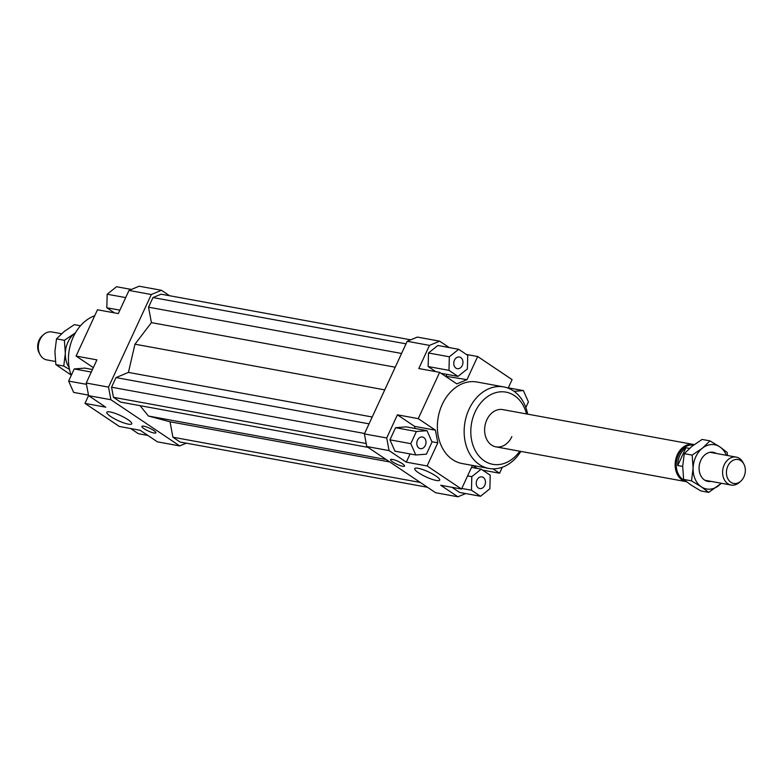 <?xml version="1.0" encoding="UTF-8"?>
<svg xmlns="http://www.w3.org/2000/svg" width="783" height="783" viewBox="0 0 783 783"><rect width="100%" height="100%" fill="white"/><g stroke="black" fill="none" stroke-linecap="round" stroke-linejoin="round"><path stroke-width="1.17" d="M740.708 481.242L739.289 482.485A14.202 10.933 -79.6 0 1 731.097 485.049A14.202 10.933 -79.6 0 1 727.818 483.698A14.202 10.933 -79.6 0 1 724.265 464.779A14.202 10.933 -79.6 0 1 736.206 457.096A14.202 10.933 -79.6 0 1 739.485 458.446A14.202 10.933 -79.6 0 1 742.959 462.401L743.85 464.055A12.156 9.347 100.4 0 0 740.875 460.678A12.156 9.347 100.4 0 0 727.847 466.091A12.156 9.347 100.4 0 0 730.891 482.289A12.156 9.347 100.4 0 0 740.708 481.242A12.156 9.347 100.4 0 0 743.85 464.055M693.523 445.087A18.352 14.114 100.4 0 0 678.391 455.05A18.352 14.114 100.4 0 0 685.037 480.596M682.688 466.423L677.726 465.513A18.352 14.114 -79.6 0 1 679.879 455.324A18.352 14.114 -79.6 0 1 685.937 447.749L689.471 448.395M677.354 454.669A18.939 14.574 100.4 0 0 686.407 481.692L495.942 446.858A18.939 14.574 -79.6 0 1 486.84 419.825A18.939 14.574 -79.6 0 1 502.755 409.597L693.268 444.431A18.939 14.574 100.4 0 0 677.354 454.669M61.554 333.724L51.903 331.963A14.202 10.933 100.4 0 0 43.711 334.527A14.202 10.933 100.4 0 0 39.962 339.636A14.202 10.933 100.4 0 0 40.041 354.611A14.202 10.933 100.4 0 0 43.515 358.555A14.202 10.933 100.4 0 0 46.794 359.906L55.427 361.482M68.679 354.141L68.552 354.112A18.352 14.114 100.4 0 0 68.591 355.188M40.041 354.611L39.15 352.947A12.156 9.347 -79.6 0 1 42.292 335.76L43.711 334.527M677.726 465.513L685.937 447.749M694.139 444.627A18.939 14.574 100.4 0 0 693.268 444.431M110.197 411.975A13.732 2.78 24.8 0 1 124.458 417.564A13.732 2.78 24.8 0 1 131.74 423.818A13.732 2.78 24.8 0 1 128.343 424.151A13.732 2.78 24.8 0 1 114.093 418.562A13.732 2.78 24.8 0 1 106.811 412.298A13.732 2.78 24.8 0 1 110.197 411.975M418.142 468.283A13.732 2.78 24.8 0 1 432.392 473.872A13.732 2.78 24.8 0 1 439.674 480.136A13.732 2.78 24.8 0 1 436.278 480.459A13.732 2.78 24.8 0 1 422.027 474.88A13.732 2.78 24.8 0 1 414.745 468.616A13.732 2.78 24.8 0 1 418.142 468.283M143.808 426.177A7.693 1.556 24.8 0 1 151.794 429.309A7.693 1.556 24.8 0 1 155.876 432.813A7.693 1.556 24.8 0 1 153.977 432.999A7.693 1.556 24.8 0 1 145.99 429.867A7.693 1.556 24.8 0 1 141.909 426.363A7.693 1.556 24.8 0 1 143.808 426.177M392.508 459.435A7.693 1.556 24.8 0 1 400.495 462.567A7.693 1.556 24.8 0 1 404.576 466.081A7.693 1.556 24.8 0 1 402.668 466.257A7.693 1.556 24.8 0 1 394.681 463.135A7.693 1.556 24.8 0 1 390.6 459.621A7.693 1.556 24.8 0 1 392.508 459.435M476.935 480.096A5.921 4.551 -79.6 0 1 481.907 476.896A5.921 4.551 -79.6 0 1 484.755 485.343A5.921 4.551 -79.6 0 1 479.773 488.543A5.921 4.551 -79.6 0 1 476.935 480.096M423.838 437.57A5.921 4.551 -79.6 0 1 425.658 444.568A5.921 4.551 -79.6 0 1 420.344 448.649A5.921 4.551 -79.6 0 1 418.974 448.091A5.921 4.551 -79.6 0 1 417.153 441.083A5.921 4.551 -79.6 0 1 422.468 437.002A5.921 4.551 -79.6 0 1 423.838 437.57M462.264 365.475A5.921 4.551 -79.6 0 1 457.292 368.676A5.921 4.551 -79.6 0 1 454.443 360.229A5.921 4.551 -79.6 0 1 459.425 357.028A5.921 4.551 -79.6 0 1 462.264 365.475M71.224 375.478A41.43 31.878 -79.6 0 1 73.299 336.944A41.43 31.878 -79.6 0 1 94.714 315.755M488.925 468.44L462.146 463.536A41.43 31.878 -79.6 0 1 442.229 404.419A41.43 31.878 -79.6 0 1 477.053 382.026L503.831 386.929A41.43 31.878 100.4 0 0 469.007 409.313A41.43 31.878 100.4 0 0 488.925 468.44A41.43 31.878 100.4 0 0 520.861 451.409M519.736 451.204A36.693 28.237 -79.6 0 1 481.711 458.867A36.693 28.237 -79.6 0 1 475.105 411.956A36.693 28.237 -79.6 0 1 502.872 391.794A36.693 28.237 -79.6 0 1 526.548 413.943M527.673 414.148A41.43 31.878 100.4 0 0 503.831 386.929M511.867 436.62A18.939 14.574 -79.6 0 1 495.942 446.858M389.082 450.597L386.714 437.981L364.398 433.899L366.767 446.525L389.082 450.597L406.289 462.146L410.077 453.934M415.01 428.477L414.618 426.383L397.412 414.833L418.239 418.641L435.446 430.19L414.618 426.383M386.714 437.981L397.412 414.833M389.954 439.84L395.562 427.694L406.191 426.872L427.019 430.679L416.39 431.502L410.781 443.658L389.954 439.84L394.965 451.165L415.793 454.982L426.422 454.15L432.03 442.004L427.019 430.679M366.767 446.525L435.583 492.713L457.898 496.784L440.692 485.245L461.52 489.052L427.107 465.954L406.289 462.146M465.67 493.554L457.898 496.784M473.01 465.572L477.307 468.449M480.498 496.265L489.874 488.778L490.217 475.222L481.193 469.164L471.806 476.651L471.464 490.207L480.498 496.265L459.67 492.458L451.987 487.31M88.587 395.65L105.783 407.199L84.965 403.382L119.368 426.481L140.196 430.288L157.403 441.837L179.718 445.919L110.892 399.731L108.534 387.115L86.218 383.034L88.587 395.65L110.892 399.731M161.464 290.287L139.149 286.216L128.999 290.434L151.315 294.516L161.464 290.287L169.568 295.729M108.534 387.115L151.315 294.516M186.325 443.168L179.718 445.919M410.723 339.832L161.102 294.183L152.979 297.56L148.535 307.19L151.422 322.625L134.97 344.197L128.422 372.414L116.011 377.582L111.558 387.213L113.447 397.304L120.611 402.11L368.01 447.357M140.069 405.672L148.437 416.037L170.028 421.783L172.916 437.217L180.08 442.023L427.479 487.271M128.999 290.434L118.302 313.582L97.483 309.774L76.088 356.069L96.916 359.877L86.218 383.034M84.965 403.382L88.567 395.581M473.079 465.542L472.218 465.905L461.52 489.052M493.026 468.841L499.574 473.226L482.631 470.133M429.495 345.381L439.645 341.163L417.329 337.082L407.189 341.3L429.495 345.381L418.807 368.539L439.625 372.346L456.832 383.885L466.981 379.667L445.361 376.192M439.645 341.163L449.168 347.554M466.384 354.454L477.679 356.519L512.092 379.618L508.147 388.133M446.848 374.362L446.153 375.86M435.74 371.631L428.154 366.542L428.497 352.986L437.883 345.489L458.701 349.306L449.325 356.794L448.982 370.349L458.006 376.408L467.392 368.91L467.735 355.365L458.701 349.306M502.334 467.245L499.574 473.226M431.913 441.729L437.805 442.806L435.446 430.19M437.805 442.806L427.107 465.954M477.679 356.519L466.981 379.667M520.617 397.774A5.921 4.551 -79.6 0 1 521.909 399.633M525.833 407.522L528.417 401.914L523.406 390.59L514.069 391.324M523.406 390.59L508.294 387.83M458.006 376.408L441.074 373.305M448.982 370.349L428.154 366.542M449.325 356.794L428.497 352.986M416.39 431.502L395.562 427.694M410.781 443.658L415.793 454.982M418.239 418.641L439.625 372.346M471.464 490.207L461.804 488.445M471.806 476.651L467.608 475.888M481.193 469.164L471.523 467.392M114.426 312.867L106.831 307.778L107.173 294.222L116.559 286.735L131.378 289.446M106.831 307.778L119.887 310.166M107.173 294.222L125.691 297.609M88.479 395.121L73.641 392.41L68.63 381.086L74.238 368.93L91.288 372.052M68.63 381.086L86.463 384.345M74.238 368.93L84.867 368.108L92.472 369.498M93.294 367.619L76.088 356.069M147.879 435.446L138.346 433.694L130.663 428.546M386.107 459.504L148.437 416.037M366.199 443.53L113.447 397.304M364.594 433.488L111.558 387.213M369.047 423.848L116.011 377.582M372.209 416.996L128.422 372.414M384.747 389.875L134.97 344.197M407.189 341.3L364.398 433.899M395.219 367.207L151.422 322.625M401.562 353.466L148.535 307.19M406.015 343.835L152.979 297.56M420.314 482.465L172.916 437.217M389.787 461.97L170.028 421.783M69.501 369.429L63.746 366.062L65.332 353.417L64.402 340.311L74.571 333.421A22.492 17.304 100.4 0 0 67.964 342.083A22.492 17.304 100.4 0 0 65.332 353.417A22.492 17.304 100.4 0 0 69.139 367.55M80.502 325.757L74.326 324.632L64.157 331.512L56.513 338.863L54.918 351.508L55.857 364.614L71.057 375.008M75.511 332.716A22.492 17.304 100.4 0 0 74.571 333.421L75.579 332.599M64.402 340.311L56.513 338.863M63.746 366.062L55.857 364.614M709.985 440.878L719.831 446.868A22.492 17.304 100.4 0 0 702.341 448.228A22.492 17.304 100.4 0 0 695.735 456.881A22.492 17.304 100.4 0 0 693.102 468.214L692.172 455.109L702.341 448.228L709.985 440.878L702.097 439.429L691.927 446.32L684.283 453.67L682.688 466.316L683.628 479.421L690.939 484.941L700.785 490.931L708.674 492.38L701.353 486.85A22.492 17.304 100.4 0 0 718.843 485.489A22.492 17.304 100.4 0 0 721.231 483.248M721.446 483.277L708.674 492.38M711.17 481.408A14.799 11.383 -79.6 0 1 700.677 475.467A14.799 11.383 -79.6 0 1 700.814 460.296A14.799 11.383 -79.6 0 1 716.279 453.455M726.35 455.295A22.492 17.304 100.4 0 0 719.831 446.868L727.143 452.388L727.573 455.52M701.353 486.85L691.516 480.86L693.102 468.214A22.492 17.304 100.4 0 0 701.353 486.85M683.628 479.421L691.516 480.86M684.283 453.67L692.172 455.109M704.906 480.253L731.097 485.049M710.015 452.31L736.206 457.096"/></g></svg>
